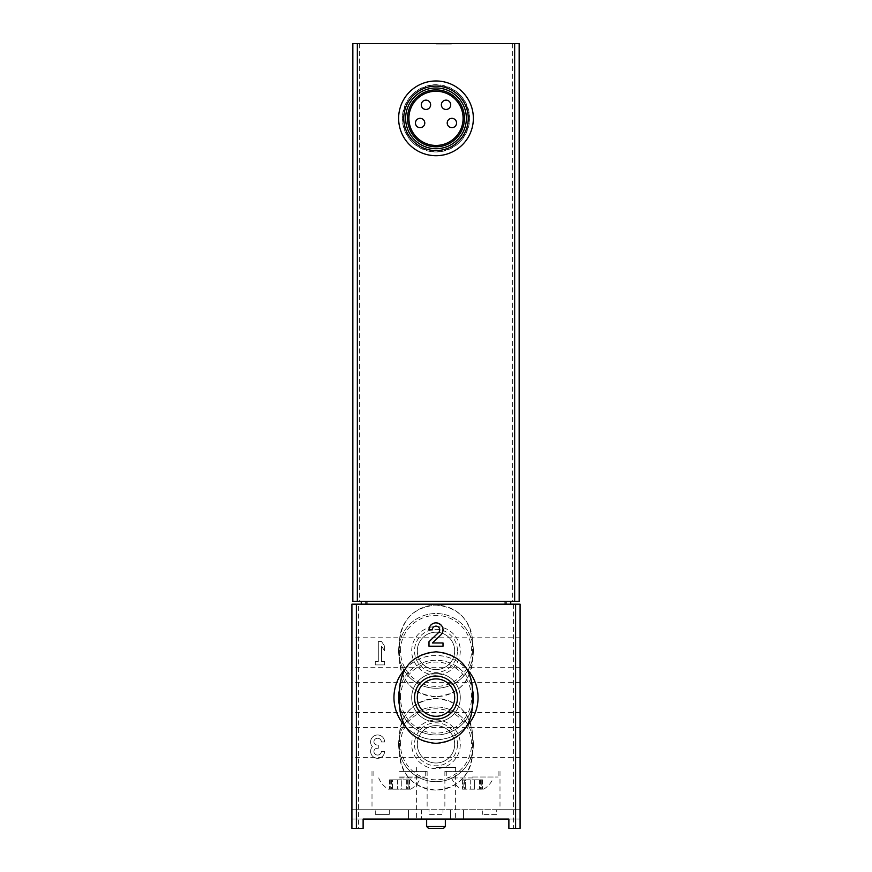 <?xml version="1.0" encoding="UTF-8"?>
<svg xmlns="http://www.w3.org/2000/svg" width="872" height="872" viewBox="0 0 872 872"><rect width="100%" height="100%" fill="white"/><g stroke="black" fill="none" stroke-linecap="round" stroke-linejoin="round"><path stroke-width="0.65" stroke-dasharray="4.36 3.27" d="M375.276 661.63L378.306 661.63L378.306 641.541L381.576 641.541L384.617 646.217L384.617 650.883L381.576 646.217L381.576 661.63L384.617 661.63L384.617 664.9L375.276 664.9L375.276 661.63L375.276 664.9L384.617 664.9L384.617 661.63L381.576 661.63L381.576 646.217L384.617 650.883L384.617 646.217L381.576 641.541L378.306 641.541L378.306 661.63L375.276 661.63M473.376 744.317A37.376 37.376 0 0 0 436 706.941A37.376 37.376 0 0 0 398.624 744.317A37.376 37.376 0 0 0 436 781.683A37.376 37.376 0 0 0 473.376 744.317M473.376 650.883A37.376 37.376 0 0 0 436 613.517A37.376 37.376 0 0 0 398.624 650.883A37.376 37.376 0 0 0 436 688.259A37.376 37.376 0 0 0 473.376 650.883M450.486 819.059L450.486 809.717L421.514 809.717L421.514 819.059L421.514 809.717L351.917 809.717L520.083 809.717L520.083 828.4L520.083 809.717L520.083 819.059L520.083 809.717L444.873 809.717L450.486 809.717L450.486 819.059L450.486 809.717L450.486 819.059L408.434 819.059L408.434 809.717L408.434 819.059L363.123 819.059L363.123 828.4L363.123 819.059L508.877 819.059L508.877 828.4L508.877 819.059L463.566 819.059L463.566 809.717L463.566 819.059L450.486 819.059L463.566 819.059L450.486 819.059L463.566 819.059L463.566 809.717L463.566 819.059M363.123 819.059L351.917 819.059L351.917 809.717L375.276 809.717L375.276 814.383L375.276 809.717L372.006 809.717L375.276 809.717L375.276 814.383L375.276 809.717L351.917 809.717L351.917 819.059L520.083 819.059L363.123 819.059L363.123 828.4L351.917 828.4L351.917 809.717L351.917 828.4L363.123 828.4L351.917 828.4L351.917 604.176L358.457 604.176L358.457 828.4M508.877 819.059L520.083 819.059L508.877 819.059L508.877 828.4L520.083 828.4L508.877 828.4L520.083 828.4L520.083 604.176L358.457 604.176M384.617 741.974A7.009 7.009 0 0 0 375.102 735.434A7.009 7.009 0 0 0 372.388 746.65A7.009 7.009 0 0 0 375.102 757.866A7.009 7.009 0 0 0 384.617 751.326L381.347 751.326L384.617 751.326A7.009 7.009 0 0 1 375.102 757.866A7.009 7.009 0 0 1 372.388 746.65A7.009 7.009 0 0 1 375.102 735.434A7.009 7.009 0 0 1 384.617 741.974L381.347 741.974A3.739 3.739 0 0 0 374.371 740.11A3.27 3.27 0 0 0 377.205 745.015L378.306 745.015L378.306 748.285L377.205 748.285A3.27 3.27 0 0 0 374.371 753.19A3.739 3.739 0 0 0 381.347 751.326A3.739 3.739 0 0 1 374.371 753.19A3.27 3.27 0 0 1 377.205 748.285L378.306 748.285L378.306 745.015L377.205 745.015A3.27 3.27 0 0 1 374.371 740.11A3.739 3.739 0 0 1 381.347 741.974L384.617 741.974M462.727 789.16L483.644 789.16L462.727 789.16M481.747 789.16L480.516 789.16L482.445 789.16L481.747 789.16L481.747 779.819L482.445 779.819L479.567 779.819L482.445 779.819L480.516 779.819L481.747 779.819L481.747 789.16M392.433 789.16L399.343 789.16L388.356 789.16L392.433 789.16L392.433 779.819L389.555 779.819L401.741 779.819L392.433 779.819L392.433 789.16M401.741 789.16L409.153 789.16L399.779 789.16L401.741 789.16L401.741 779.819L409.568 779.819L401.741 779.819L401.741 789.16M408.87 789.16L410.767 789.16L408.87 789.16L408.87 779.819L409.568 779.819L407.638 779.819L408.87 779.819L408.87 789.16M399.561 777.944L424.326 777.944L399.561 777.944M389.283 809.717L389.283 814.383L389.283 809.717L389.283 814.383L375.276 814.383L389.283 814.383L375.276 814.383L389.283 814.383L389.283 809.717L428.991 809.717L389.283 809.717M436 819.059L455.62 819.059L436 819.059M463.566 809.717L499.994 809.717L463.566 809.717M482.717 809.717L443.009 809.717L443.009 814.383L428.991 814.383L428.991 809.717L428.991 814.383L443.009 814.383L443.009 809.717L482.717 809.717L482.717 814.383L482.717 809.717M432.261 629.867L428.991 629.867C429.362 616.657 450.137 625.529 440.829 634.936L432.425 642.947L443.009 642.947L443.009 646.217L428.991 646.217L428.991 641.694L438.572 632.571C443.543 627.546 432.458 622.815 432.261 629.867M393.959 697.6C393.457 720.087 413.524 740.154 435.978 739.641C458.454 740.154 478.554 720.087 478.041 697.622C478.575 675.157 458.519 655.079 436.033 655.559C413.568 655.014 393.457 675.102 393.959 697.6M520.083 652.757L520.083 637.803L520.083 652.757M520.083 742.443L520.083 757.397L520.083 742.443M520.083 697.6L520.083 682.656L520.083 697.6M351.917 652.757L351.917 637.803L351.917 652.757M351.917 742.443L351.917 757.397L351.917 742.443M351.917 697.6L351.917 682.656L351.917 697.6M472.439 641.541C470.248 619.425 458.116 607.283 436.022 605.103C413.917 607.261 401.763 619.403 399.561 641.541L399.561 660.224C401.752 682.351 413.884 694.494 435.978 696.663C458.083 694.515 470.237 682.373 472.439 660.224L472.439 641.541A36.439 36.439 0 0 0 436 605.103A36.439 36.439 0 0 0 399.561 641.541L399.561 660.224A36.439 36.439 0 0 0 436 696.663A36.439 36.439 0 0 0 472.439 660.224L472.439 641.541M472.439 734.976C470.248 712.849 458.116 700.707 436.022 698.537C413.917 700.685 401.763 712.827 399.561 734.976L399.561 753.659C401.752 775.775 413.884 787.917 435.978 790.097C458.083 787.939 470.237 775.797 472.439 753.659L472.439 734.976A36.439 36.439 0 0 0 436 698.537A36.439 36.439 0 0 0 399.561 734.976L399.561 753.659A36.439 36.439 0 0 0 436 790.097A36.439 36.439 0 0 0 472.439 753.659L472.439 734.976M399.561 688.259L399.561 706.941A36.439 36.439 0 0 0 436 743.38A36.439 36.439 0 0 0 472.439 706.941L472.439 688.259A36.439 36.439 0 0 0 436 651.82A36.439 36.439 0 0 0 399.561 688.259M402.363 118.341C404.39 138.746 415.595 149.962 435.978 151.979C456.394 149.962 467.61 138.757 469.637 118.352C467.632 97.969 456.438 86.753 436.033 84.704C415.617 86.699 404.401 97.915 402.363 118.341A33.637 33.637 0 0 1 452.819 89.216A33.637 33.637 0 0 1 452.819 147.466A33.637 33.637 0 0 1 402.363 118.341M352.844 43.6L352.844 601.364L519.156 601.364L519.156 43.6L352.844 43.6M436 43.6L451.413 43.6L436 43.6M405.633 118.341A30.367 30.367 0 0 1 451.184 92.051A30.367 30.367 0 0 1 451.184 144.643A30.367 30.367 0 0 1 405.633 118.341A30.367 30.367 0 0 1 451.184 92.051A30.367 30.367 0 0 1 451.184 144.643A30.367 30.367 0 0 1 405.633 118.341A30.367 30.367 0 0 1 451.184 92.051A30.367 30.367 0 0 1 451.184 144.643A30.367 30.367 0 0 1 405.633 118.341A30.367 30.367 0 0 1 451.184 92.051A30.367 30.367 0 0 1 451.184 144.643A30.367 30.367 0 0 1 405.633 118.341M408.903 118.341A27.097 27.097 0 0 1 449.549 94.874A27.097 27.097 0 0 1 449.549 141.809A27.097 27.097 0 0 1 408.903 118.341M447.216 123.017A4.676 4.676 0 0 1 454.214 118.974A4.676 4.676 0 0 1 454.214 127.061A4.676 4.676 0 0 1 447.216 123.017M441.374 104.793A4.676 4.676 0 0 1 448.382 100.749A4.676 4.676 0 0 1 448.382 108.837A4.676 4.676 0 0 1 441.374 104.793M421.285 104.793A4.676 4.676 0 0 1 428.294 100.749A4.676 4.676 0 0 1 428.294 108.837A4.676 4.676 0 0 1 421.285 104.793M415.443 123.017A4.676 4.676 0 0 1 422.451 118.974A4.676 4.676 0 0 1 422.451 127.061A4.676 4.676 0 0 1 415.443 123.017M403.769 118.341A32.231 32.231 0 0 1 452.121 90.426A32.231 32.231 0 0 1 452.121 146.256A32.231 32.231 0 0 1 403.769 118.341M398.624 118.341A37.376 37.376 0 0 1 454.683 85.979A37.376 37.376 0 0 1 454.683 150.703A37.376 37.376 0 0 1 398.624 118.341M436 43.829L447.674 43.829L436 43.829M436 44.069L451.413 44.069L436 44.069M361.259 601.364L510.741 601.364L361.259 601.364L361.259 604.176L510.741 604.176L361.259 604.176M510.741 601.364L510.741 604.176M411.704 697.6A24.296 24.296 0 0 1 448.143 676.563A24.296 24.296 0 0 1 448.143 718.637A24.296 24.296 0 0 1 411.704 697.6A24.296 24.296 0 0 0 436 721.896A24.296 24.296 0 0 0 460.296 697.6A24.296 24.296 0 0 0 436 673.304A24.296 24.296 0 0 0 411.704 697.6M400.499 697.6A35.501 35.501 0 0 1 453.756 666.851A35.501 35.501 0 0 1 453.756 728.349A35.501 35.501 0 0 1 400.499 697.6M399.561 689.294A37.376 37.376 0 0 1 472.439 689.294M472.439 705.906A37.376 37.376 0 0 1 399.561 705.906M398.624 697.6A37.376 37.376 0 0 1 454.683 665.238A37.376 37.376 0 0 1 454.683 729.962A37.376 37.376 0 0 1 398.624 697.6M404.881 669.325A42.041 42.041 0 0 1 467.12 669.325M467.12 725.875A42.041 42.041 0 0 1 404.881 725.875M454.683 697.6A18.683 18.683 0 0 0 426.659 681.413A18.683 18.683 0 0 0 426.659 713.787A18.683 18.683 0 0 0 454.683 697.6M398.624 744.317A37.376 37.376 0 0 1 454.683 711.944A37.376 37.376 0 0 1 454.683 776.679A37.376 37.376 0 0 1 398.624 744.317M400.499 744.317A35.501 35.501 0 0 1 453.756 713.568A35.501 35.501 0 0 1 453.756 775.055A35.501 35.501 0 0 1 400.499 744.317M411.704 744.317A24.296 24.296 0 0 1 448.143 723.28A24.296 24.296 0 0 1 448.143 765.354A24.296 24.296 0 0 1 411.704 744.317A24.296 24.296 0 0 1 448.143 723.28A24.296 24.296 0 0 1 448.143 765.354A24.296 24.296 0 0 1 411.704 744.317M398.624 650.883A37.376 37.376 0 0 1 454.683 618.521A37.376 37.376 0 0 1 454.683 683.256A37.376 37.376 0 0 1 398.624 650.883M400.499 650.883A35.501 35.501 0 0 1 453.756 620.145A35.501 35.501 0 0 1 453.756 681.632A35.501 35.501 0 0 1 400.499 650.883M411.704 650.883A24.296 24.296 0 0 1 448.143 629.846A24.296 24.296 0 0 1 448.143 671.92A24.296 24.296 0 0 1 411.704 650.883A24.296 24.296 0 0 1 437.94 626.674A24.296 24.296 0 0 1 460.253 652.18A24.296 24.296 0 0 1 435.357 675.168A24.296 24.296 0 0 1 411.704 650.883M457.484 744.317A21.484 21.484 0 0 0 425.253 725.7A21.484 21.484 0 0 0 425.253 762.924A21.484 21.484 0 0 0 457.484 744.317M454.683 744.317A18.683 18.683 0 0 0 426.659 728.131A18.683 18.683 0 0 0 426.659 760.493A18.683 18.683 0 0 0 454.683 744.317A18.683 18.683 0 0 0 426.659 728.131A18.683 18.683 0 0 0 426.659 760.493A18.683 18.683 0 0 0 454.683 744.317M457.484 650.883A21.484 21.484 0 0 0 432.261 629.726A21.484 21.484 0 0 0 414.658 653.379A21.484 21.484 0 0 0 437.254 672.334A21.484 21.484 0 0 0 457.484 650.883M454.683 650.883A18.683 18.683 0 0 0 438.747 632.407A18.683 18.683 0 0 0 417.405 649.051A18.683 18.683 0 0 0 435.084 669.554A18.683 18.683 0 0 0 454.683 650.883A18.683 18.683 0 0 0 426.659 634.707A18.683 18.683 0 0 0 426.659 667.069A18.683 18.683 0 0 0 454.683 650.883M496.724 814.383L482.717 814.383L496.724 814.383L496.724 809.717L496.724 814.383M520.083 809.717L496.724 809.717L520.083 809.717M436 767.393L455.62 767.393L436 767.393M399.561 771.404L427.127 771.404L399.561 771.404M472.439 777.944L447.674 777.944L472.439 777.944M472.439 771.404L444.873 771.404L472.439 771.404M463.13 779.819L464.362 779.819L462.433 779.819L463.13 779.819L463.13 789.16L463.13 779.819M465.31 779.819L474.619 779.819L465.31 779.819L465.31 789.16L465.31 779.819M474.619 779.819L479.567 779.819L474.619 779.819L474.619 789.16L474.619 779.819M426.659 826.536L445.341 826.536M428.523 828.4L443.477 828.4M513.543 604.176L513.543 828.4M512.616 43.6L512.616 601.364M359.384 43.6L359.384 601.364M367.799 601.364L367.799 604.176M504.201 601.364L504.201 604.176M399.561 777.017L425.253 777.017L399.561 777.017M472.439 777.017L498.13 777.017L472.439 777.017M390.253 779.819L390.253 789.16L390.253 779.819M397.381 779.819L397.381 789.16L397.381 779.819M406.69 779.819L406.69 789.16L406.69 779.819M470.259 779.819L470.259 789.16L470.259 779.819M479.567 779.819L479.567 789.16L479.567 779.819M378.699 777.944A22.421 22.421 0 0 0 388.356 789.16M410.767 789.16A22.421 22.421 0 0 0 420.424 777.944M416.38 767.393L416.38 819.059M455.62 767.393L455.62 819.059M425.253 771.404L425.253 777.017L424.326 777.944M373.87 771.404L373.87 777.017L374.807 777.944M372.006 771.404L372.006 809.717M427.127 771.404L427.127 809.717M451.565 777.944A22.421 22.421 0 0 0 461.223 789.16M483.644 789.16A22.421 22.421 0 0 0 493.301 777.944M498.13 771.404L498.13 777.017L497.193 777.944M446.747 771.404L446.747 777.017L447.674 777.944M444.873 771.404L444.873 809.717M499.994 771.404L499.994 809.717M391.484 779.819L391.484 789.16M389.555 779.819L389.555 789.16L389.555 779.819M409.568 779.819L409.568 789.16L409.568 779.819M407.638 779.819L407.638 789.16M464.362 779.819L464.362 789.16M462.433 779.819L462.433 789.16L462.433 779.819M482.445 779.819L482.445 789.16L482.445 779.819M480.516 779.819L480.516 789.16M520.083 682.656L351.917 682.656M520.083 712.544L351.917 712.544M520.083 727.499L351.917 727.499M520.083 757.397L351.917 757.397M520.083 637.803L351.917 637.803M520.083 667.701L351.917 667.701"/><path stroke-width="1.31" d="M508.877 819.059L363.123 819.059L363.123 828.4L351.917 828.4L351.917 604.176L520.083 604.176L520.083 828.4L508.877 828.4L508.877 819.059L463.566 819.059M450.486 819.059L363.123 819.059M399.561 688.259L399.561 706.941C401.752 729.057 413.884 741.211 435.978 743.38C458.083 741.233 470.237 729.079 472.439 706.941L472.439 688.259C470.248 666.143 458.116 653.989 436.022 651.82C413.917 653.967 401.763 666.121 399.561 688.259M514.654 43.6L352.844 43.6L352.844 601.364L519.156 601.364L519.156 43.6L514.654 43.6L514.654 601.364M408.903 118.341A27.097 27.097 0 0 1 449.549 94.874A27.097 27.097 0 0 1 449.549 141.809A27.097 27.097 0 0 1 408.903 118.341M407.54 118.341A28.46 28.46 0 0 1 450.225 93.696A28.46 28.46 0 0 1 450.225 142.986A28.46 28.46 0 0 1 407.54 118.341M405.633 118.341A30.367 30.367 0 0 1 451.184 92.051A30.367 30.367 0 0 1 451.184 144.643A30.367 30.367 0 0 1 405.633 118.341M403.769 118.341A32.231 32.231 0 0 1 452.121 90.426A32.231 32.231 0 0 1 452.121 146.256A32.231 32.231 0 0 1 403.769 118.341M398.624 118.341A37.376 37.376 0 0 1 454.683 85.979A37.376 37.376 0 0 1 454.683 150.703A37.376 37.376 0 0 1 398.624 118.341M415.443 123.017A4.676 4.676 0 0 0 420.119 127.683A4.676 4.676 0 0 0 424.784 123.017A4.676 4.676 0 0 0 420.119 118.341A4.676 4.676 0 0 0 415.443 123.017M421.285 104.793A4.676 4.676 0 0 0 425.961 109.469A4.676 4.676 0 0 0 430.626 104.793A4.676 4.676 0 0 0 425.961 100.127A4.676 4.676 0 0 0 421.285 104.793M441.374 104.793A4.676 4.676 0 0 0 446.039 109.469A4.676 4.676 0 0 0 450.715 104.793A4.676 4.676 0 0 0 446.039 100.127A4.676 4.676 0 0 0 441.374 104.793M447.216 123.017A4.676 4.676 0 0 0 451.881 127.683A4.676 4.676 0 0 0 456.557 123.017A4.676 4.676 0 0 0 451.881 118.341A4.676 4.676 0 0 0 447.216 123.017M361.259 601.364L361.259 604.176M510.741 601.364L510.741 604.176M399.561 705.906A37.376 37.376 0 0 1 399.561 689.294M472.439 689.294A37.376 37.376 0 0 1 472.439 705.906M404.881 725.875A42.041 42.041 0 0 1 404.881 669.325M467.12 669.325A42.041 42.041 0 0 1 467.12 725.875M457.484 697.6A21.484 21.484 0 0 0 415.181 692.259A21.484 21.484 0 0 0 433.308 718.92A21.484 21.484 0 0 0 457.484 697.6M454.683 697.6A18.683 18.683 0 0 0 426.659 681.413A18.683 18.683 0 0 0 426.659 713.787A18.683 18.683 0 0 0 454.683 697.6A18.683 18.683 0 0 0 426.659 681.413A18.683 18.683 0 0 0 426.659 713.787A18.683 18.683 0 0 0 454.683 697.6M440.829 634.936A7.009 7.009 0 0 0 438.758 623.426A7.009 7.009 0 0 0 428.991 629.867L432.261 629.867A3.739 3.739 0 0 1 437.472 626.434A3.739 3.739 0 0 1 438.572 632.571L428.991 641.694L428.991 646.217L443.009 646.217L443.009 642.947L432.425 642.947L440.829 634.936M445.341 819.059L445.341 826.536L426.659 826.536L426.659 819.059M445.341 826.536L443.477 828.4L428.523 828.4L426.659 826.536M515.614 604.176L515.614 828.4M356.386 604.176L356.386 828.4M357.346 43.6L357.346 601.364M506.022 601.364L506.022 604.176M365.978 601.364L365.978 604.176"/></g></svg>
